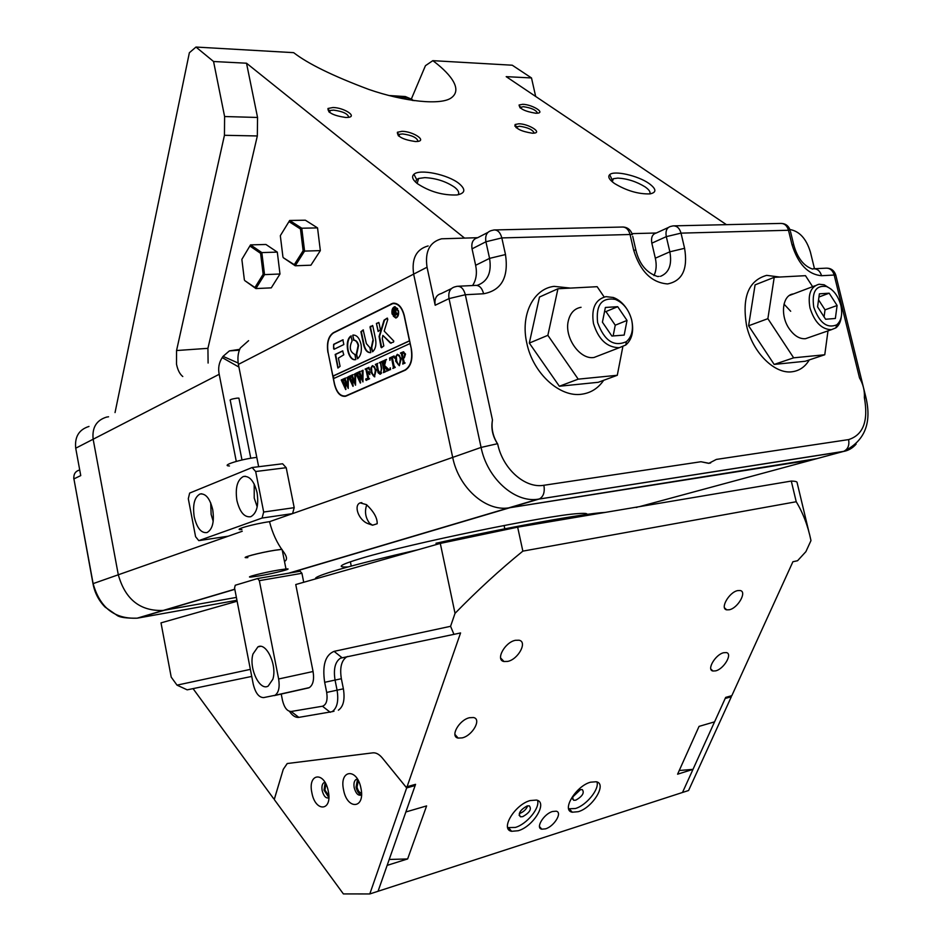 <?xml version="1.0" encoding="UTF-8"?>
<svg xmlns="http://www.w3.org/2000/svg" width="941" height="941" viewBox="0 0 941 941"><rect width="100%" height="100%" fill="white"/><g stroke="black" fill="none" stroke-linecap="round" stroke-linejoin="round"><path stroke-width="1.41" d="M241.99 459.984L230.286 400.49C229.381 399.76 231.615 398.984 236.991 398.149L238.908 398.125L239.038 398.808M247.848 557.59L247.389 557.625C238.132 558.354 259.21 552.685 275.031 550.214L281.888 549.309M229.463 465.971C220.088 465.736 240.814 459.149 256.67 457.397L256.799 457.385M278.677 569.999L285.982 568.964C294.804 568.105 274.337 573.375 259.151 575.904L251.647 576.974C242.649 577.903 263.257 572.551 278.677 569.999M247.836 557.519C238.814 558.236 259.351 552.696 274.784 550.297L281.924 549.379M249.859 246.001L250.541 244.883L265.938 244.472L277.301 252.117L279.983 274.007L271.267 287.864L255.905 288.569L244.766 280.606L254.952 287.511L263.151 274.266L260.575 253.329L249.859 246.001L241.861 259.375L244.378 279.947M250.541 244.883L261.833 252.588L277.301 252.117M260.575 253.329L261.833 252.588L264.539 274.631L279.983 274.007M263.151 274.266L264.539 274.631L255.905 288.569L254.952 287.511M280.324 235.697L289.663 220.465L305.366 220.206L317.54 227.898L320.34 250.612L310.906 265.197L295.239 265.774L283.323 257.728L294.274 264.668L303.131 250.718L300.461 228.981L288.981 221.606L280.324 235.697L282.947 257.034M288.981 221.606L289.663 220.465L301.767 228.216L317.54 227.898M300.461 228.981L301.767 228.216L304.578 251.094L320.34 250.612M303.131 250.718L304.578 251.094L295.239 265.774L294.274 264.668M272.843 679.249C277.36 665.44 266.35 641.891 257.893 646.879L252.988 653.995C248.6 667.804 259.563 691.317 268.15 686.107L272.843 679.249M234.568 588.043L253.223 684.083C255.411 693.023 258.881 697.528 263.645 697.599L274.984 695.305C278.701 692.694 279.912 687.259 278.642 678.99L259.34 580.656L257.587 578.539L235.238 585.255L234.568 588.043M303.72 582.267L301.932 573.292L259.34 580.656M257.752 578.503L300.144 571.222L301.932 573.292M730.569 696.022L731.333 696.752L725.182 698.469L682.496 792.475L378.059 891.268L415.134 785.547L414.393 784.653M731.333 696.752L688.577 790.511L682.496 792.475L692.999 769.35L679.249 770.503M343.559 789.828C339.019 769.55 357.121 767.491 360.944 788.252C365.461 808.989 347.135 810.236 343.559 789.828M361.497 794.851C358.944 794.122 357.133 791.557 356.063 787.182L357.533 779.23L355.992 779.524C354.134 780.936 353.545 783.665 354.204 787.688C355.839 793.51 358.203 795.957 361.297 795.027L361.497 794.898M311.871 792.71C307.519 772.984 324.621 771.044 328.28 791.216C332.62 811.365 315.306 812.542 311.871 792.71M323.892 782.677L324.998 782.371L323.892 782.677C322.116 784.018 321.551 786.664 322.187 790.628C323.704 796.192 325.915 798.591 328.821 797.839M328.832 797.521L324.022 790.134L325.151 782.641M278.642 678.99L313.071 671.509L295.756 584.537L440.294 543.416L455.032 613.344L450.574 626.306L453.962 634.352L460.572 632.94L407.088 786.7L405.806 786.817L382.305 757.964C379.164 754.259 376.024 752.553 372.859 752.847C376.071 752.541 379.199 754.247 382.305 757.964L406.665 787.923L369.801 893.95L343.383 893.915L274.266 799.521L283.265 769.35L287.24 763.539L372.859 752.847L287.252 763.527M406.665 787.923L415.134 785.547M369.801 893.95L378.059 891.268L387.139 865.379L407.629 858.945L389.209 859.462M458.091 194.775C459.537 192.752 458.385 190.258 454.632 187.271C446.046 181.437 436.095 178.214 424.791 177.626L418.592 178.472L416.663 179.531L415.569 182.107M417.192 183.519C412.523 179.672 411.429 176.59 413.934 174.273C419.639 168.662 447.892 174.497 458.973 183.495C466.03 189.47 465.36 193.293 456.973 194.952C442.835 195.505 429.567 191.693 417.192 183.519M649.772 193.917C650.713 192.07 649.149 189.729 645.079 186.871C636.434 181.566 627.365 178.637 617.849 178.096L613.356 178.708L611.215 180.837M614.449 183.46C609.192 179.66 607.615 176.732 609.709 174.65C614.014 170.192 637.857 175.567 648.961 183.448C656.477 188.976 656.818 192.458 649.996 193.893C638.433 194.246 626.588 190.764 614.449 183.46M372.565 525.207L377.176 523.749C377.423 518.032 373.859 511.657 366.484 504.635L360.168 502.882C353.534 505.223 358.286 519.738 367.672 523.514L372.565 525.207L369.554 523.22C365.39 517.621 364.461 511.492 366.731 504.835M182.789 376.529C179.813 374.177 177.72 370.06 176.508 364.167L176.555 350.534L207.926 348.335L257.328 135.963L224.44 135.292L176.555 350.534M207.926 348.335L208.102 363.05M348.746 117.296C347.935 113.767 342.865 111.379 333.561 110.121L330.173 110.497L328.868 111.85M418.016 141.385C417.181 137.704 412.04 135.222 402.583 133.94L399.502 134.304L398.219 135.657M537.546 113.191C536.135 110.026 531.371 107.85 523.255 106.662L519.903 107.662M534.17 133.14C532.9 129.752 527.972 127.447 519.397 126.212L515.88 127.4M726.44 224.664L506.199 76.644L531.5 77.95L512.257 65.211L432.825 60.659C447.093 71.198 463.878 88.254 451.598 97.617C441.505 105.651 404.289 101.757 368.766 89.419C332.996 76.009 307.954 63.753 293.651 52.661L195.975 47.05L189.364 52.743L115.037 412.581M639.351 506.658L812.577 459.796L508.505 507.928C485.45 511.445 458.608 487.556 452.692 457.397L413.64 274.113C411.452 258.587 416.287 249.189 428.143 245.942C416.287 249.189 411.452 258.587 413.64 274.113L452.692 457.397C458.608 487.556 485.45 511.445 508.505 507.928L816.882 458.632M535.817 113.249C524.96 111.473 519.385 108.721 519.079 104.992L522.737 104.31C531.677 104.427 545.227 112.402 537.711 113.167L535.817 113.249M532.394 133.222C521.067 131.422 515.303 128.529 515.068 124.518L518.856 123.777C528.242 123.8 542.298 132.305 534.229 133.128L532.394 133.222M415.463 141.55C403.195 139.738 397.161 136.645 397.384 132.258L402.019 131.317C412.699 131.305 426.943 140.456 417.651 141.444L415.463 141.55M345.759 117.484C333.561 115.684 327.644 112.685 327.986 108.474L333.02 107.509C343.841 107.627 357.509 116.378 348.288 117.378L345.759 117.484M224.44 135.292L224.605 116.531L213.56 61.506L195.975 47.05M213.56 61.506L246.518 63.212L257.552 117.46L257.328 135.963M464.501 238.049L246.518 63.212M239.743 349.323L229.392 350.899L239.414 350.181M258.646 466.724L238.391 364.402C237.391 358.039 238.026 352.581 240.308 348.017L248.6 340.666M229.392 350.899L223.041 356.357L238.155 363.014M411.323 99.076L425.438 65.694L432.825 60.659M584.89 515.833C589.278 513.657 586.878 512.916 577.727 513.621C547.662 515.303 410.535 543.51 362.214 558.06C340.089 564.659 335.455 567.599 348.288 566.894M284.476 561.412C287.534 559.954 287.099 556.578 283.159 551.297C276.972 543.004 272.419 533.135 269.526 521.69L481.086 447.422L449.022 298.603L435.189 305.249C434.272 298.791 436.295 294.886 441.247 293.557L451.398 288.605M236.379 597.406L163.252 610.427C140.244 611.356 125.259 599.476 118.295 574.775L93.147 439.224C91.947 427.626 96.417 420.251 106.556 417.098C96.417 420.251 91.947 427.626 93.147 439.224L118.295 574.775C125.259 599.476 140.244 611.356 163.252 610.427L236.379 597.406M236.285 461.408L219.194 374.295L75.715 448.21L80.75 475.593L73.916 478.887L93.124 583.62L242.237 531.277L228.24 536.182L198.786 540.64L262.08 518.044L263.68 512.033L294.204 507.67L292.569 513.61L269.644 521.643C253.411 523.949 231.921 530.065 241.449 529.618L241.908 529.595M238.92 367.072L222.217 357.604C218.959 362.591 217.947 368.154 219.194 374.295M327.939 352.534C326.503 342.889 328.303 336.29 333.326 332.738L392.879 303.249C398.243 302.92 402.054 307.025 404.289 315.541L411.429 349.276C412.958 359.65 410.864 366.637 405.159 370.225L345.512 396.29C340.324 396.831 336.631 392.797 334.431 384.187L328.091 352.522M535.676 96.453L531.5 77.95M222.217 357.604L223.041 356.357M388.986 95.511L405.359 96.558L411.652 99.217M412.123 99.617L412.946 100.511M414.169 100.687L407.547 97.888L393.609 96.676M236.897 500.471C235.109 487.838 237.273 479.851 243.39 476.499C249.6 475.687 254.164 481.098 257.093 492.743C258.869 505.293 256.775 513.28 250.788 516.703C244.448 517.644 239.814 512.233 236.897 500.471M254.188 484.05L254.235 498.107L257.199 506.858M212.737 509.728C209.984 498.53 205.761 493.284 200.045 494.001C194.458 497.13 192.517 504.741 194.211 516.821C196.951 528.124 201.233 533.359 207.055 532.547C212.537 529.36 214.43 521.749 212.737 509.728M213.195 521.326L211.137 514.433L210.702 502.882M255.67 471.523L252.117 467.524L282.606 463.772L286.205 467.701L255.67 471.523L263.68 512.033M198.786 540.64L195.587 536.699L188.306 498.73L189.647 493.084L252.117 467.524M286.205 467.701L294.204 507.67M292.569 513.61L262.08 518.044M108.568 416.781L106.556 417.098M75.715 448.21C74.551 436.836 78.985 429.578 88.995 426.438M653.96 275.607C656.347 270.679 656.794 264.88 655.324 258.199L651.831 243.178C650.89 237.52 652.336 234.144 656.206 233.05L668.263 227.534M814.483 268.738L810.401 252.07C806.343 238.743 799.509 231.227 789.922 229.522M477.699 237.697L441.552 238.802C429.637 242.049 424.803 251.518 427.038 267.22L435.189 305.249M656.3 233.003L632.011 233.639M864.367 397.643C864.803 390.809 863.179 384.222 859.509 377.906L834.185 275.043L821.564 275.713C807.99 274.478 798.121 264.092 791.969 244.566L788.487 230.263L681.025 233.133L684.589 248.306C688.036 269.102 682.354 280.983 667.557 283.935C651.525 282.653 640.221 271.373 633.646 250.083L630.047 234.497L501.824 237.92L505.493 254.552C508.81 277.348 501.518 290.416 483.627 293.757L465.325 294.733L492.472 419.968C491.167 428.355 492.908 436.377 497.707 444.058C502.847 469.077 525.184 488.697 543.898 485.274L700.951 461.737L708.938 463.278L716.36 459.42L848.594 439.6C863.285 434.942 868.543 420.956 864.367 397.643L865.979 397.737M472.57 285.546C476.228 279.995 477.252 273.243 475.64 265.291L472.053 248.847C471.135 242.719 472.982 239.026 477.569 237.755L487.897 232.415M492.472 419.968C490.92 428.296 492.59 436.212 497.471 443.717L497.707 444.058M700.951 461.737L708.691 463.348L710.667 462.937M440.294 543.416L517.656 527.16L791.287 481.063C795.439 481.169 797.392 481.733 797.133 482.757L808.825 531.571M590.536 782.194C575.916 786.006 561.107 810.542 572.281 812.212L578.233 811.695C592.736 807.719 607.38 783.571 596.253 781.748L590.536 782.194M568.658 808.79L575.374 808.519C586.337 805.449 599.617 789.123 596.947 781.959M518.185 830.738L511.622 831.303C499.836 829.503 514.751 804.59 530.159 800.568L536.476 800.062C548.191 802.026 533.465 826.527 518.185 830.738M537.511 800.403C540.275 807.825 526.819 824.198 515.35 827.433L507.681 827.61M469.512 717.712C459.043 719.924 449.716 736.744 458.138 738.085L462.207 737.885C472.605 735.58 481.874 718.948 473.476 717.536L469.512 717.712M723.711 652.713C715.431 654.418 706.279 670.051 712.96 671.015L715.619 670.874C723.864 669.098 732.957 653.619 726.311 652.583L723.711 652.713M737.732 590.595C729.11 592.077 719.606 608.815 726.758 609.85L729.275 609.768C737.873 608.204 747.319 591.63 740.179 590.525L737.732 590.595M515.433 640.303C504.788 642.185 495.154 660.135 503.976 661.523L507.658 661.417C518.244 659.441 527.807 641.68 519.009 640.221L515.433 640.303M552.555 811.495C543.792 813.859 535.147 828.162 541.793 829.186L545.486 828.856C554.202 826.433 562.789 812.271 556.155 811.189L552.555 811.495M325.915 784.088L324.927 790.04L328.832 795.851M358.368 780.748L357.015 787.088C357.921 790.699 359.415 792.71 361.509 793.098M580.185 789.711C573.492 793.604 571.352 797.133 573.775 800.297L575.868 800.132C582.538 796.227 584.655 792.71 582.232 789.546L580.185 789.711M580.503 789.617L572.634 797.062M527.031 805.99C520.091 809.978 517.926 813.589 520.538 816.812L522.808 816.623C529.724 812.636 531.877 809.037 529.265 805.814L527.031 805.99M527.689 805.825C526.266 809.331 523.69 811.836 519.973 813.342L519.267 813.518M407.088 786.7L415.557 784.335L405.865 811.965L426.614 805.908L407.629 858.945M791.287 481.063L796.227 501.741C803.049 512.986 807.966 525.937 810.977 540.581L805.896 551.649L797.556 560.742L792.91 561.73L731.827 695.67L725.676 697.399L714.572 721.853L699.057 726.381L677.591 774.196L692.999 769.35M796.227 501.741L522.855 551.132L517.656 527.16M455.032 613.344C477.428 590.395 500.036 569.658 522.855 551.132M283.265 769.35L274.549 798.438L273.537 798.533L193.058 688.636M251.729 676.426L187.188 689.847L177.014 685.142L171.215 677.132L161.005 622.871L237.12 601.217M177.014 685.142L250.365 669.369M281.206 693.917L282.476 700.375C284.288 707.679 287.181 711.384 291.157 711.478L322.469 706.232C326.398 704.785 327.797 700.186 326.692 692.423L324.669 682.307C322.163 665.334 325.304 655.018 334.079 651.36L450.574 626.306M313.071 671.509C314.329 679.649 313.071 685.024 309.295 687.624L304.284 688.741M453.962 634.352L340.489 658.171C335.125 661.758 333.314 669.086 335.067 680.131L337.09 690.247C338.795 700.974 337.137 708.114 332.126 711.667L298.815 717.371C295.556 717.736 292.439 715.736 289.475 711.349M334.008 711.22L332.126 711.667M326.692 692.423L343.383 688.812L341.36 678.72L324.669 682.307M283.229 769.362L287.205 763.539M347.652 656.477L346.806 656.818C341.43 660.406 339.607 667.71 341.36 678.72M343.383 688.812C345.088 699.516 343.418 706.632 338.395 710.184M603.675 380.305C598.229 388.233 591.007 392.856 581.985 394.173C559.977 397.855 532.947 373.342 526.842 343.265C520.22 315.082 533.288 288.781 554.061 286.358L570.517 288.099M809.295 359.909C805.19 366.731 799.591 370.66 792.498 371.707C774.984 374.683 752.588 352.663 746.636 325.939C741.779 297.368 748.46 280.512 766.68 275.36L779.63 277.042M597.606 322.516C604.298 340.783 613.885 347.158 626.365 341.665C631.811 336.878 633.587 329.691 631.705 320.093C628.894 309.707 623.413 302.802 615.261 299.391C601.675 297.25 595.782 304.966 597.606 322.516M632.07 321.987C633.752 332.22 631.67 339.889 625.812 344.982L619.296 347.7C607.039 347.558 598.429 339.489 593.465 323.481C591.148 308.413 595.288 299.473 605.922 296.65L613.356 297.497C618.531 299.403 622.977 303.143 626.706 308.719M627.024 320.434L617.696 306.684L605.381 307.46L602.416 322.175L611.885 336.043L624.177 335.078L627.024 320.434L615.249 325.198L605.969 311.565L604.534 311.659M613.132 335.949L615.249 325.198M605.969 311.565L617.696 306.684M813.753 307.154C819.411 322.857 827.08 328.75 836.737 324.833C841.372 320.787 842.736 314.247 840.819 305.225C838.055 295.592 833.232 289.334 826.327 286.487C815.823 285.111 811.636 291.992 813.753 307.154M841.301 316.694C840.701 321.798 838.902 325.515 835.879 327.868L831.385 329.691C821.646 329.421 814.518 322.198 810.013 308.013C807.613 294.545 810.624 286.617 819.058 284.241L824.175 284.794L831.209 289.24M837.102 305.496L829.162 293.204L819.388 293.827L817.576 306.884L825.61 319.246L835.361 318.481L837.102 305.496L825.034 309.848L818.552 299.861M824.069 316.882L825.034 309.848M818.952 296.991L829.162 293.204M600.064 355.145L594.112 357.451C580.103 360.168 564.082 337.619 568.305 320.881C570.222 313 574.469 308.472 581.056 307.295M622.824 346.735L617.284 375.283L598.276 382.293L559.354 386.245L529.312 343.077L539.487 297.038L557.942 288.758L597.147 286.687L604.169 297.003M617.284 375.283L578.209 379.152L547.862 335.325L557.942 288.758M559.354 386.245L578.209 379.152M529.312 343.077L547.862 335.325M790.687 311.259L784.006 304.108M793.451 293.933C782.536 294.756 779.854 315.223 789.111 328.585C794.11 335.772 799.579 339.148 805.52 338.689L809.201 337.407M812.612 286.676L805.484 275.678L774.22 277.324L767.88 318.67L793.651 357.827L824.763 354.757L827.998 330.879M774.22 277.324L755.082 284.864L748.601 325.786L774.161 364.426L805.237 361.262L824.763 354.757M793.651 357.827L774.161 364.426M767.88 318.67L748.601 325.786M397.667 308.624L395.185 307.248M398.137 310.953L394.714 307.272C392.691 308.119 391.915 310.283 392.373 313.788L395.82 317.458C397.82 316.611 398.596 314.447 398.137 310.953M392.056 313.941L395.879 318.023C398.114 317.082 398.972 314.67 398.466 310.789L394.655 306.707C392.409 307.636 391.55 310.048 392.056 313.941M393.326 316.129L395.843 318.034M393.797 341.077L384.199 331.067L387.786 319.387L387.163 318.14L384.057 320.152L379.07 336.455L381.011 347.229L381.517 347.711L383.822 345.923L382.269 338.513L382.869 335.408L390.303 343.018L393.491 342.124L393.797 341.077M360.991 344.135C359.368 337.831 356.639 334.82 352.816 335.102L353.581 340.242C355.722 340.23 357.239 341.983 358.133 345.5L356.227 354.534L357.556 358.78C360.909 355.722 362.05 350.84 360.991 344.135M353.593 335.008L352.828 335.949L354.028 340.207C356.168 340.207 357.686 341.948 358.58 345.465L356.674 354.498L357.662 358.697M380.046 363.05L379.247 362.697L381.14 361.826L380.623 362.967L381.681 368.484L380.564 374.095L378.094 372.754L376.553 366.049L375.377 364.449L377.694 363.402L377.176 364.438L378.317 370.448L380.529 373.612L381.352 368.719L380.493 363.014L379.823 362.873M385.598 361.45L384.551 365.473L389.339 370.025L386.869 371.119L386.669 369.331L383.928 366.496L384.94 371.06L385.845 371.577L383.493 372.624L383.869 370.319L382.128 362.297L381.234 361.791L383.575 360.721L383.881 366.308L385.14 361.462L384.481 360.309L386.48 359.403L385.14 361.462M390.468 369.684L390.15 367.849L390.468 369.684M389.915 360.379L389.515 358.027L394.091 355.945L394.667 358.227L393.279 356.839L392.244 357.286L394.032 365.778L395.244 367.402L392.856 368.46L393.409 367.413L391.456 357.639L390.244 358.321L389.915 360.379M395.679 361.179L395.726 356.58L397.349 354.298L401.289 358.627L399.337 365.72L395.679 361.179L395.726 356.58M411.205 349.076C412.734 359.45 410.641 366.425 404.936 370.025L345.606 395.961C340.419 396.502 336.725 392.468 334.514 383.857L333.455 378.658L410.029 343.536L411.382 349.064M405.524 354.028L404.289 357.851L403.23 358.109L404.312 362.638L405.148 363.003L402.724 364.073L403.113 361.732L401.242 353.428L400.407 353.075L403.242 351.863L405.524 354.028M370.86 372.33L370.895 367.837L372.448 365.614L376.224 369.895L374.389 376.8L370.86 372.33L370.895 367.837M369.401 369.778L368.178 368.237L366.708 368.872L367.672 373.483L369.131 371.189L369.848 374.612L368.884 373.448L367.755 373.93L368.719 378.27L369.601 378.788L367.319 379.811L367.684 377.541L365.978 369.637L365.096 369.119L368.99 367.355L369.401 369.778M366.296 380.423L365.99 378.623L366.296 380.423M361.497 371.083L363.05 370.378L362.944 381.917L360.274 376.047L360.344 383.069L355.792 373.354L357.756 372.46L357.439 373.659L360.156 380.387L359.85 375.024L358.168 372.271L360.227 371.342L359.874 372.601L362.532 379.247L362.214 371.495L361.497 371.083M354.098 374.447L355.627 373.742L355.533 385.198L352.899 379.364L352.969 386.339L348.464 376.682L350.405 375.8L350.099 376.988L352.781 383.681L352.475 378.353L350.817 375.612L352.84 374.694L352.499 375.941L355.122 382.552L354.816 374.847L354.098 374.447M346.794 377.753L348.311 377.07L348.229 388.445L345.606 382.646L345.688 389.574L341.242 379.964L343.147 379.094L342.842 380.27L345.5 386.927L345.194 381.634L343.559 378.905L345.559 378L345.218 379.247L347.817 385.81L347.5 378.164L346.794 377.753M409.617 340.748L332.914 376.059L328.127 352.722C326.703 343.077 328.503 336.478 333.526 332.926L392.773 303.602C398.149 303.273 401.948 307.378 404.183 315.894L404.359 315.882M409.441 340.76L404.183 315.894M343.841 344.535L342.865 339.819L333.643 344.324L333.62 348.793L334.102 349.264L343.841 344.535M369.919 347.7L366.378 343.618L363.179 329.891L360.897 331.714L363.649 344.912C365.049 350.334 367.425 352.91 370.778 352.616L369.919 347.7M372.801 340.548L371.272 347.758L372.565 351.793C375.483 349.182 376.494 344.982 375.577 339.231L372.789 325.88L370.26 326.409L370.025 327.233L373.259 340.524L371.719 347.723L372.671 351.722M352.099 340.96L350.946 335.972C343.688 340.736 348.064 361.956 355.827 359.58L354.898 354.463C349.923 351.887 348.993 347.394 352.099 340.96M376.424 323.398L378.129 331.491L380.411 329.668L378.988 322.857L376.424 323.398L378.294 331.408M338.384 358.086L343.783 354.816L342.63 350.887L335.172 354.463L337.913 368.037L340.077 366.331L338.384 358.086M396.714 313.271L397.867 314.082L396.902 314.553L394.691 312.494L395.773 315.094L394.314 315.811L393.044 309.801L395.032 308.895L396.149 309.918L395.573 311.836L396.714 313.271M409.641 340.854L333.361 376.024L333.867 378.47M342.853 350.958L335.619 354.428L338.137 367.931M378.776 322.445L376.882 323.363M351.287 336.019C344.547 340.654 348.029 360.427 355.475 359.638M372.577 325.468L370.472 327.209L373.259 340.524M363.402 329.962L361.344 331.679L364.096 344.876C365.308 349.781 367.437 352.381 370.483 352.675M391.127 343.23L382.869 335.408M387.492 318.176L384.516 320.128L379.517 336.419L381.693 347.629M343.147 339.866L334.09 344.288L333.549 346.276L334.267 349.17M395.149 306.672L392.879 308.871M396.279 317.435L398.102 315.811M397.243 314.376L395.079 312.306M395.114 315.153L393.538 309.954M393.503 309.777L395.373 308.895M395.985 311.295L394.973 309.318M396.032 310.248L394.103 309.73L394.632 312.247L395.62 311.894M395.244 312.141L395.573 310.283M403.324 363.638L403.289 362.991M403.748 362.944L401.242 353.428M401.701 353.393L401.019 353.263M401.254 353.216L400.407 353.075M400.866 353.04L403.736 351.816M405.018 354.545L402.889 352.475L402.148 352.957L403.148 357.686L404.371 357.486L405.018 354.545L403.242 352.475M404.371 357.486L404.559 354.581M403.148 357.686L403.924 357.521M396.173 356.545L397.349 354.298M399.313 365.72L396.137 361.144M399.455 365.19L400.795 359.25L399.337 355.286L397.984 354.698M398.878 355.322L397.373 354.792L396.373 356.439L396.643 360.697L398.114 364.579L399.36 365.214L400.348 359.286L399.337 355.286M390.08 358.674L389.515 358.027M389.962 357.992L394.138 356.098M394.361 356.98L393.609 356.839M393.444 368.037L393.409 367.413M393.856 367.366L391.456 357.639M390.597 369.601L389.797 369.001M390.244 368.954L390.421 367.919M387.269 370.778L387.151 370.119M387.598 370.084L386.669 369.331M387.116 369.295L383.928 366.496M384.481 371.577L382.422 363.391M382.869 363.355L382.128 362.297M382.587 362.261L381.893 362.026M382.352 361.991L381.234 361.791M381.681 361.756L383.61 360.885M384.563 365.484L383.881 366.308M385.587 360.815L384.94 360.532M384.928 360.274L386.504 359.556M380.07 362.826L379.247 362.697M379.694 362.661L381.176 361.979M380.105 374.247L378.094 372.754M378.541 372.718L376.553 366.049M377 366.014L375.953 364.637M375.824 364.414L377.729 363.555M380.976 373.577L381.717 372.907M371.342 367.79L372.448 365.614M374.836 376.765L371.307 372.295M374.506 376.282L375.777 370.483L374.365 366.59L373.048 366.014M373.918 366.625L372.471 366.096L371.519 367.708L371.789 371.871L373.201 375.682L374.4 376.318L375.33 370.519L374.365 366.59M368.601 373.059L367.672 373.483M368.296 378.776L366.261 370.707M366.708 370.672L365.978 369.637M366.425 369.601L365.755 369.366M365.555 369.084L369.025 367.508M369.237 368.378L368.519 368.237M366.425 380.329L365.649 379.741M366.096 379.705L366.249 378.694M361.873 370.754L363.014 370.236M362.932 381.364L360.274 376.047M360.638 382.669L356.545 373.977M356.992 373.93L356.216 373.612M356.239 373.306L357.78 372.612M360.356 376.035L359.85 375.024M360.297 374.977L359.215 373.459M359.662 373.424L358.886 372.836M359.333 372.789L358.709 372.636M358.615 372.236L360.25 371.483M362.614 371.295L361.897 371.025M354.486 374.106L355.604 373.601M355.522 384.646L352.899 379.364M353.263 385.928L349.217 377.294M349.664 377.259L348.888 376.941M348.911 376.635L350.428 375.953M352.981 379.364L352.475 378.353M352.922 378.306L351.84 376.788M352.287 376.753L351.522 376.177M351.969 376.129L351.346 375.977M351.264 375.577L352.875 374.836M355.204 374.647L354.498 374.377M347.182 377.423L348.276 376.929M348.205 387.88L345.606 382.646M345.97 389.151L341.971 380.576M342.418 380.54L341.642 380.223M341.689 379.929L343.183 379.247M345.7 382.634L345.194 381.634M345.641 381.587L344.571 380.082M345.018 380.046L344.253 379.47M344.7 379.423L344.077 379.27M344.524 379.235L343.853 379.152M343.994 378.87L345.582 378.153M347.899 377.953L347.194 377.694M308.601 687.906L274.137 695.634M636.316 507.481L637.116 507.27M812.577 459.796L843.16 451.527L538.934 499.095L289.993 572.963M234.815 589.337L138.198 618.014L236.944 600.276M427.038 267.22L238.391 364.402M224.605 116.531L257.552 117.46M333.326 332.738L333.984 332.691M391.162 303.825L392.056 303.778M418.498 549.626C385.151 557.26 359.003 563.777 340.077 569.187C321.963 574.445 313.859 577.656 315.764 578.844M435.965 543.263C508.375 527.125 584.961 513.339 605.122 512.422M234.791 589.195L137.139 618.178C126.482 618.319 119.836 617.414 117.19 615.473L105.063 607.074C98.805 600.652 94.818 593.006 93.077 584.114L93.124 583.62C99.864 607.627 114.531 619.154 137.139 618.178L137.798 618.084M92.994 583.667L73.916 478.887C73.457 474.24 75.292 471.288 79.432 470.041L79.703 469.9M636.316 251.823L635.916 250.212L633.646 250.083M655.324 258.199L669.851 251.812L666.299 236.638L651.831 243.178M660.511 276.325C669.051 272.831 672.156 264.668 669.851 251.812L684.589 248.306M475.64 265.291L489.567 258.375L485.921 241.766L472.053 248.847M856.122 444.128C852.511 448.234 848.194 450.692 843.16 451.527L843.677 451.362C864.638 441.247 872.036 423.203 865.861 397.22L863.603 388.068M543.898 485.274C544.968 492.072 543.475 496.613 539.428 498.918L537.676 499.271C514.445 502.765 487.203 478.263 481.086 447.422L497.471 443.717M477.063 285.405C487.673 281.677 491.837 272.667 489.567 258.375L505.493 254.552M483.627 293.757C482.051 287.946 479.31 285.17 475.393 285.405L458.291 286.24M485.921 241.766L501.824 237.92C500.377 232.545 497.801 229.886 494.107 229.945L491.425 230.58C486.826 231.851 484.98 235.568 485.921 241.766M455.079 286.805C450.104 288.134 448.081 292.075 449.022 298.603L465.325 294.733C463.748 288.875 461.019 286.064 457.126 286.299L455.079 286.805M494.99 229.933L622.201 227.04C626 226.969 628.623 229.463 630.047 234.497L632.328 234.638C630.729 229.792 627.576 227.24 622.836 227.004M632.717 236.356L635.916 250.212C639.268 264.139 646.538 272.925 657.712 276.548L659.135 276.372M848.594 439.6C849.558 445.352 847.923 449.28 843.677 451.362L537.676 499.271L288.675 573.187M666.299 236.638L681.025 233.133C679.602 228.228 676.991 225.805 673.156 225.875L670.651 226.44C666.781 227.546 665.334 230.945 666.299 236.638M863.368 387.092L835.784 275.09C834.091 270.232 830.75 267.926 825.751 268.185C829.868 267.95 832.679 270.232 834.185 275.043L835.784 275.09L836.02 276.054M780.607 223.429C784.465 223.358 787.088 225.64 788.487 230.263L790.193 230.369C788.582 225.687 785.382 223.37 780.607 223.429L674.074 225.852M821.564 275.713C820.14 271.067 817.458 268.738 813.506 268.761M790.499 231.592L793.969 245.813M791.969 244.566L793.675 244.66C797.356 257.928 803.685 266.08 812.659 269.102L813.118 268.808M341.983 657.653L334.079 651.36M330.267 712.302L322.469 706.232M298.815 717.371L291.157 711.478M404.936 370.025L405.712 369.954M346.441 395.667L347.276 395.585M238.908 398.125L250.776 458.243M285.982 568.964L282.159 549.744M260.363 646.385L257.893 646.879M309.33 687.612L274.984 695.305M355.992 779.524L357.262 779.172M416.663 179.531L413.934 174.273M611.979 179.472L609.709 174.65M361.838 502.635L360.168 502.882M417.157 183.495L418.592 178.472M612.285 181.801L613.356 178.708M350.37 561.753L351.252 566.094M516.444 127.87L516.868 126.506M514.821 126.094L515.221 124.812M520.408 108.086L520.773 106.921M398.96 136.257L399.502 134.304M329.668 112.485L330.173 110.497M394.408 303.167L392.879 303.249M520.197 107.239L519.079 104.992M516.233 126.847L515.068 124.518M398.69 134.739L397.384 132.258M329.338 110.944L327.986 108.474M405.359 96.558L407.547 97.888M505.011 529.759L504.094 525.49M412.299 100.416L412.087 99.417M245.354 476.252L243.39 476.499M201.75 493.778L200.045 494.001M73.774 477.534L73.81 478.934M825.751 268.185L814.365 268.738M569.423 809.025L572.281 812.212M508.787 827.986L511.622 831.303M454.903 734.368L458.138 738.085M710.867 669.051L712.96 671.015M724.523 607.839L726.758 609.85M500.612 657.935L503.976 661.523M539.499 826.551L541.793 829.186M572.434 798.815L573.775 800.297M519.079 815.118L520.538 816.812M340.489 658.171L346.806 656.818M626.365 341.665L625.812 344.982M594.112 357.451L619.296 347.7M615.261 299.391L613.356 297.497M836.737 324.833L835.879 327.868M805.52 338.689L831.385 329.691M789.428 295.462L815.024 285.77M826.327 286.487L824.175 284.794M394.314 303.52L395.843 303.437M345.606 395.961L346.664 395.855"/></g></svg>
